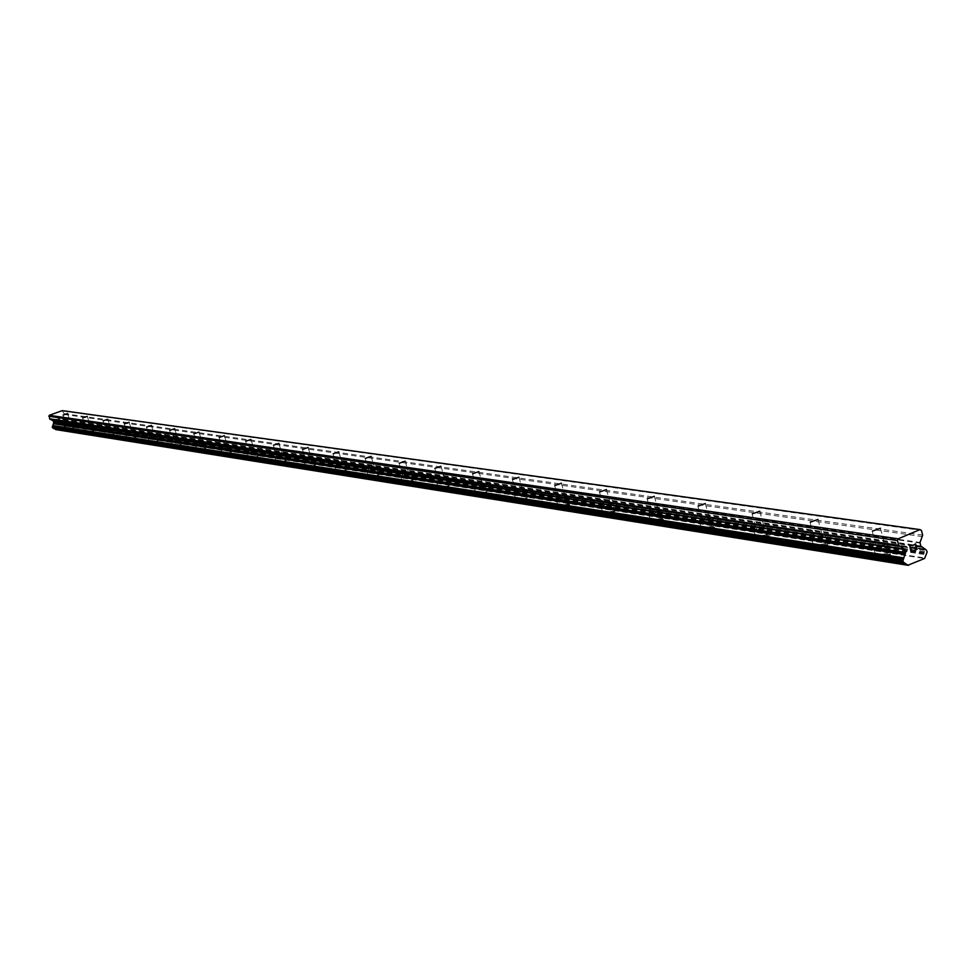 <?xml version="1.0" encoding="UTF-8"?>
<svg xmlns="http://www.w3.org/2000/svg" width="976" height="976" viewBox="0 0 976 976"><rect width="100%" height="100%" fill="white"/><g stroke="black" fill="none" stroke-linecap="round" stroke-linejoin="round"><path stroke-width="0.73" stroke-dasharray="4.88 3.66" d="M877.473 548.646L885.183 545.877L877.473 548.646M889.502 554.234C882.133 554.649 877.851 556.186 876.668 558.87L877.705 559.248C885.086 558.858 889.38 557.308 890.563 554.624L889.502 554.234C882.133 554.661 877.851 556.21 876.668 558.882L877.717 559.272C885.098 558.87 889.38 557.333 890.563 554.649L889.502 554.258M815.18 539.142L822.646 536.458L815.18 539.142M826.916 544.559C819.889 544.974 815.741 546.462 814.484 549.024L815.424 549.378C822.463 548.963 826.611 547.475 827.868 544.901L826.916 544.559C819.889 544.998 815.753 546.487 814.484 549.049L815.424 549.39C822.463 548.976 826.611 547.487 827.868 544.925L826.916 544.571M757.071 530.273L764.318 527.674L757.071 530.273M768.527 535.519C761.817 535.958 757.803 537.398 756.485 539.85L757.327 540.167C764.049 539.74 768.063 538.288 769.393 535.836L768.527 535.519C761.817 535.97 757.803 537.41 756.485 539.862L757.339 540.179C764.049 539.752 768.075 538.313 769.393 535.861L768.527 535.531M702.757 521.977L709.784 519.476L702.757 521.977M713.932 527.077C707.515 527.516 703.623 528.919 702.244 531.261L703.013 531.554C709.442 531.115 713.346 529.712 714.725 527.369L713.932 527.077C707.527 527.54 703.623 528.931 702.256 531.273L703.025 531.566C709.442 531.127 713.346 529.736 714.725 527.382L713.944 527.089M651.87 514.218L658.69 511.778L651.87 514.218M662.777 519.159C656.628 519.61 652.846 520.964 651.431 523.221L652.127 523.49C658.288 523.038 662.07 521.684 663.497 519.427L662.777 519.159C656.641 519.635 652.846 520.989 651.431 523.234L652.139 523.502C658.288 523.051 662.082 521.696 663.497 519.439L662.789 519.171M604.083 506.922L610.72 504.555L604.083 506.922M614.746 511.729C608.841 512.193 605.169 513.498 603.717 515.67L604.351 515.914C610.256 515.45 613.941 514.132 615.405 511.973L614.746 511.729C608.853 512.205 605.169 513.522 603.717 515.682L604.364 515.926C610.268 515.462 613.953 514.157 615.405 511.985L614.758 511.741M559.138 500.054L565.592 497.772L559.138 500.054M569.557 504.738C563.884 505.202 560.309 506.483 558.821 508.557L559.407 508.789C565.092 508.313 568.666 507.044 570.155 504.958L569.557 504.738M569.569 504.751C563.896 505.214 560.309 506.495 558.821 508.569L559.419 508.801C565.092 508.337 568.679 507.056 570.167 504.982L569.569 504.751M516.78 493.588L523.063 491.367L516.78 493.588M526.967 498.138L516.511 501.859L526.967 498.138M526.979 498.163L516.524 501.871L526.979 498.163M476.8 487.488L482.913 485.328L476.8 487.488M486.768 491.928L476.581 495.54L486.768 491.928M486.768 491.941L476.581 495.552L486.768 491.941M438.993 481.717L444.958 479.606L438.993 481.717M448.74 486.036L438.81 489.549L448.74 486.036M448.753 486.048L438.81 489.574L448.753 486.048M403.186 476.251L409.017 474.202L403.186 476.251M412.738 480.473L403.039 483.889L412.738 480.485M369.233 471.066L374.918 469.066L369.233 471.066M378.59 475.19L369.123 478.521L378.59 475.202M336.988 466.15L342.552 464.198L336.988 466.15M346.151 470.164L336.903 473.433L346.163 470.176M306.33 461.465L311.759 459.562L306.33 461.465M315.309 465.393L306.269 468.565L315.309 465.393M315.321 465.406L306.269 468.578L315.321 465.406M277.147 457.012L282.454 455.158L277.147 457.012M285.944 460.855L277.111 463.954L285.956 460.867M249.319 452.766L254.516 450.949L249.319 452.766M257.957 456.524L249.307 459.537L257.957 456.536M222.772 448.716L227.859 446.935L222.772 448.716M231.239 452.388L222.772 455.353L231.251 452.4M197.408 444.836L202.398 443.104L197.408 444.836M205.729 448.435L197.42 451.327L205.729 448.435M205.729 448.448L197.433 451.339L205.729 448.448M173.155 441.14L178.047 439.444L173.155 441.14M181.316 444.666L173.191 447.484L181.316 444.666M181.329 444.666L173.191 447.496L181.329 444.666M149.95 437.59L154.733 435.943L149.95 437.59M157.966 441.042L149.987 443.812L157.966 441.054M127.697 434.198L132.394 432.575L127.697 434.198M135.579 437.577L127.758 440.286L135.579 437.577M135.579 437.59L127.758 440.298L135.579 437.59M106.372 430.941L110.983 429.355L106.372 430.941M114.107 434.259L106.445 436.919L114.119 434.271M85.9 427.817L90.426 426.256L85.9 427.817M93.513 431.075L85.973 433.673L93.513 431.087M66.246 424.816L70.687 423.291L66.246 424.816M73.725 428.013L66.319 430.562L73.725 428.025M64.794 425.341L72.2 422.791L64.794 425.341M66.344 430.135L73.737 427.586L66.344 430.135M84.436 428.354L91.976 425.756L84.436 428.354M85.998 433.234L93.537 430.636L85.998 433.234M104.883 431.49L112.557 428.842L104.883 431.49M106.469 436.479L114.143 433.82L106.469 436.479M126.185 434.759L134.005 432.051L126.185 434.759M127.795 439.847L135.627 437.138L127.795 439.847M148.389 438.163L156.38 435.406L148.389 438.163M150.036 443.36L158.014 440.591L150.036 443.36M171.581 441.725L179.718 438.895L171.581 441.725M173.252 447.032L181.39 444.202L173.252 447.032M195.798 445.434L204.106 442.555L195.798 445.434M197.506 450.863L205.802 447.972L197.506 450.863M221.125 449.326L229.616 446.374L221.125 449.326M222.857 454.877L231.336 451.912L222.857 454.877M247.648 453.389L256.31 450.375L247.648 453.389M249.405 459.074L258.067 456.048L249.405 459.074M275.439 457.659L284.284 454.56L275.439 457.659M277.233 463.466L286.078 460.367L277.233 463.466M304.585 462.124L313.638 458.964L304.585 462.124M306.415 468.077L315.468 464.905L306.415 468.077M335.207 466.821L344.479 463.576L335.207 466.821M337.074 472.921L346.334 469.676L337.074 472.921M367.415 471.762L376.895 468.431L367.415 471.762M369.318 478.02L378.786 474.69L369.318 478.02M401.331 476.971L411.042 473.555L401.331 476.971M403.259 483.388L412.97 479.972L403.259 483.388M437.089 482.449L447.045 478.948L437.089 482.449M439.054 489.049L449.009 485.536L439.054 489.049M474.848 488.244L485.06 484.645L474.848 488.244M476.861 495.027L487.061 491.416L476.861 495.027M514.791 494.381L525.271 490.66L514.791 494.381M516.841 501.347L527.308 497.626L516.841 501.347M557.101 500.871L556.515 500.639C558.004 498.59 561.59 497.309 567.263 496.821L567.861 497.052C566.361 499.114 562.786 500.383 557.101 500.871M559.187 508.032L558.601 507.813C560.09 505.739 563.677 504.458 569.35 503.982L569.935 504.214C568.447 506.288 564.872 507.569 559.187 508.032M601.997 507.752L601.362 507.508C602.826 505.373 606.499 504.055 612.403 503.579L613.05 503.823C611.598 505.971 607.902 507.276 601.997 507.752M604.132 515.145L603.485 514.889C604.949 512.729 608.621 511.424 614.526 510.96L615.185 511.204C613.721 513.364 610.037 514.681 604.132 515.145M649.735 515.072L649.028 514.816C650.455 512.583 654.237 511.229 660.386 510.765L661.106 511.021C659.678 513.254 655.884 514.608 649.735 515.072M651.907 522.697L651.199 522.428C652.615 520.171 656.409 518.829 662.558 518.366L663.265 518.634C661.85 520.879 658.056 522.233 651.907 522.697M700.573 522.88L699.804 522.587C701.183 520.269 705.075 518.866 711.492 518.402L712.273 518.695C710.894 521.025 706.99 522.416 700.573 522.88M702.793 530.737L702.012 530.444C703.391 528.101 707.283 526.698 713.7 526.259L714.493 526.552C713.114 528.894 709.21 530.285 702.793 530.737M754.826 531.2L753.984 530.883C755.314 528.467 759.328 527.016 766.038 526.564L766.904 526.881C765.574 529.309 761.548 530.749 754.826 531.2M757.095 539.313L756.241 538.996C757.571 536.556 761.585 535.116 768.295 534.677L769.149 534.994C767.831 537.447 763.805 538.886 757.095 539.313M812.874 540.106L811.934 539.765C813.203 537.227 817.351 535.739 824.366 535.299L825.318 535.641C824.061 538.179 819.901 539.667 812.874 540.106M815.18 548.5L814.24 548.146C815.497 545.596 819.645 544.108 826.672 543.681L827.624 544.035C826.367 546.597 822.219 548.085 815.18 548.5M875.106 549.647L874.069 549.268C875.252 546.621 879.535 545.084 886.916 544.657L887.965 545.035C886.769 547.695 882.487 549.232 875.106 549.647M877.461 558.345L876.424 557.955C877.607 555.283 881.889 553.746 889.258 553.331L890.319 553.721C889.124 556.405 884.842 557.943 877.461 558.345M56.632 422.352L56.266 421.193L56.632 422.352L58.084 421.827L56.632 422.352M56.266 421.193L57.047 420.9L56.266 421.193M56.986 420.717L56.193 420.998L56.986 420.717M56.193 420.998L55.827 419.826L56.205 420.998M55.827 419.826L57.267 419.314L55.827 419.826M57.206 419.119L55.571 419.704L56.51 422.62L58.084 421.827L56.51 422.62L55.571 419.704L57.206 419.119M59.817 419.546L58.621 418.826L59.829 419.546M58.621 418.826L60.146 418.265L58.621 418.826M60.085 418.07L58.157 418.765L60.439 420.266L59.768 421.229L59.219 420.815L60.268 421.046L60.439 420.266L58.157 418.765L60.085 418.07M55.669 429.55L65.355 426.085L66.697 423.084L66.6 421.864L62.891 419.375L62.415 417.496L63.94 413.604L62.244 410.628M54.705 428.732L53.875 428.598M53.302 428.135L904.142 562.615M916.659 549.049L914.341 550.44M915.976 546.523L914.658 547.072M912.987 545.364L915.61 543.852M911.011 551.855L909.547 546.426M63.135 411.091L921.417 530.419M63.342 419.729L921.466 546.645M63.672 420.144L922.015 547.402M65.514 425.829L924.858 558.004M65.38 426.036L924.626 558.394M65.355 426.085L924.589 558.479M63.94 413.604L922.674 535.129M63.891 414.41L922.552 536.629M62.415 417.496L920.014 542.485M62.403 417.826L919.965 543.083M62.891 419.375L920.734 545.974M63.098 419.607L921.063 546.414M65.258 421.059L923.357 548.866M65.636 421.254L925.211 549.403M65.709 421.376L925.333 549.647M66.039 421.571L925.712 549.976M66.234 421.583L925.565 549.903L66.283 421.583M66.6 421.864L926.797 550.513M66.844 422.608L927.176 551.904M66.697 423.084L926.907 552.806M66.575 423.169L926.712 552.977M66.405 423.56L926.419 553.709M66.429 423.706L926.444 553.99M66.246 424.121L926.126 554.758M872.068 530.798L876.838 548.427M809.934 521.916L814.606 538.935M751.971 513.632L756.559 530.078M697.803 505.885L702.293 521.806M647.039 498.614L651.443 514.059M599.386 491.806L603.693 506.776M554.551 485.389L558.784 499.919M512.315 479.35L516.463 493.466M472.433 473.641L476.495 487.378M434.723 468.248L438.712 481.607M399.013 463.149L402.929 476.154M365.158 458.293L369.001 470.981M332.999 453.694L336.769 466.064M302.426 449.326L306.135 461.392M273.317 445.154L276.952 456.939M245.574 441.189L249.148 452.693M219.1 437.407L222.613 448.643M193.809 433.783L197.262 444.775M169.629 430.318L173.02 441.079M146.473 427.012L149.804 437.541M124.294 423.84L127.575 434.149M103.029 420.79L106.262 430.892M82.618 417.874L85.79 427.769M63.013 415.068L66.136 424.78M64.623 425.268L66.161 430.062M84.253 428.281L85.815 433.161M104.676 431.404L106.274 436.394M125.965 434.674L127.588 439.761M148.169 438.078L149.816 443.275M171.337 441.628L173.008 446.935M195.542 445.337L197.25 450.766M220.857 449.216L222.589 454.767M247.355 453.279L249.112 458.952M275.122 457.537L276.916 463.344M304.256 461.99L306.086 467.943M334.853 466.687L336.708 472.787M367.025 471.615L368.916 477.862M400.904 476.8L402.844 483.218M436.638 482.278L438.602 488.866M474.36 488.061L476.361 494.832M514.254 494.173L516.304 501.127M556.515 500.639L558.601 507.813M601.362 507.508L603.485 514.889M649.028 514.816L651.199 522.428M699.804 522.587L702.012 530.444M753.984 530.883L756.241 538.996M811.934 539.765L814.24 548.146M874.069 549.268L876.424 557.955M887.965 545.035L890.319 553.721M825.318 535.641L827.624 544.035M766.904 526.881L769.149 534.994M712.273 518.695L714.493 526.552M661.106 511.021L663.265 518.634M613.05 503.823L615.185 511.204M567.861 497.052L569.935 504.214M525.271 490.66L527.308 497.626M485.06 484.645L487.061 491.416M447.045 478.948L449.009 485.536M411.042 473.555L412.97 479.972M376.895 468.431L378.786 474.69M344.479 463.576L346.334 469.676M313.638 458.964L315.468 464.905M284.284 454.56L286.078 460.367M256.31 450.375L258.067 456.048M229.616 446.374L231.336 451.912M204.106 442.555L205.802 447.972M179.718 438.895L181.39 444.202M156.38 435.406L158.014 440.591M134.005 432.051L135.627 437.138M112.557 428.842L114.143 433.82M91.976 425.756L93.537 430.636M72.2 422.791L73.737 427.586M67.576 413.617L70.687 423.291M87.267 416.398L90.426 426.256M107.775 419.29L110.983 429.355M129.137 422.315L132.394 432.575M151.414 425.463L154.733 435.943M174.667 428.745L178.047 439.444M198.97 432.173L202.398 443.104M224.382 435.76L227.859 446.935M250.978 439.517L254.516 450.949M278.843 443.458L282.454 455.158M308.099 447.594L311.759 459.562M338.806 451.925L342.552 464.198M371.112 456.5L374.918 469.066M405.138 461.306L409.017 474.202M441.018 466.382L444.958 479.606M478.899 471.737L482.913 485.328M518.964 477.398L523.063 491.367M561.42 483.413L565.592 497.772M606.462 489.781L610.72 504.555M654.359 496.564L658.69 511.778M705.367 503.787L709.784 519.476M759.816 511.497L764.318 527.674M818.059 519.757L822.646 536.458M880.511 528.614L885.183 545.877M64.855 421.046L923.943 549.049M65.355 421.059L923.284 548.829M65.99 421.571L925.785 550M54.29 428.61L906.155 563.591M53.143 428.074L904.264 562.627"/><path stroke-width="1.46" d="M872.69 531.017L880.413 528.248L872.69 531.017M810.495 522.111L817.973 519.439L810.495 522.111M752.484 513.803L759.731 511.229L752.484 513.803M698.267 506.044L705.294 503.543L698.267 506.044M647.454 498.773L654.286 496.345L647.454 498.773M599.764 491.941L606.413 489.586L599.764 491.941M554.905 485.523L561.371 483.23L554.905 485.523M512.632 479.472L518.927 477.252L512.632 479.472M472.726 473.75L478.862 471.591L472.726 473.75M435.003 468.358L440.969 466.247L435.003 468.358M399.269 463.234L405.101 461.197L399.269 463.234M365.39 458.391L371.087 456.39L365.39 458.391M333.219 453.779L338.782 451.839L333.219 453.779M302.633 449.399L308.062 447.508L302.633 449.399M273.512 445.227L278.831 443.385L273.512 445.227M245.745 441.262L250.954 439.444L245.745 441.262M219.258 437.468L224.358 435.699L219.258 437.468M193.956 433.844L198.945 432.112L193.956 433.844M169.763 430.379L174.655 428.684L169.763 430.379M146.607 427.061L151.402 425.414L146.607 427.061M124.428 423.889L129.125 422.266L124.428 423.889M103.151 420.839L107.763 419.253L103.151 420.839M82.728 417.911L87.254 416.362L82.728 417.911M63.123 415.105L67.564 413.58L63.123 415.105M919.953 529.602L62.244 410.628L49.251 415.312L49.617 418.777L53.082 420.876L904.41 549.122L898.713 545.291L897.444 540.57L898.213 538.801L919.953 529.602L921.417 530.419L922.674 535.129L920.014 542.485L920.734 545.974L926.285 550.013L927.176 551.904L924.589 558.479L908.046 565.189L903.764 562.627L902.873 560.724L905.472 553.05L904.41 549.122M54.705 428.732L55.717 429.574L908.497 565.372M53.302 428.135L905.142 563.53M53.082 420.876L53.79 422.657L52.277 427.037L52.911 428.074L903.654 562.603M916.659 549.049L916.074 546.877L916.659 549.049L914.353 550.44L917.062 549.281L914.353 550.44M916.074 546.877L914.768 547.438L916.074 546.877M914.768 547.438L915.976 546.523L915.39 544.352L915.976 546.523M915.39 544.352L912.987 545.364L915.39 544.34M912.987 545.364L915.61 543.852L917.074 549.281L915.61 543.852M911.816 549.939L911.12 551.025L909.852 546.292L911.377 550.452M911.535 550.781L911.072 551.83L911.523 550.781M910.998 551.855L909.864 546.292M55.669 429.55L908.229 565.299M55.449 429.477L908.046 565.189M53.607 423.779L905.191 554.563M53.643 423.242L905.252 553.551M48.8 416.252L897.444 540.57M49.251 415.312L898.213 538.801M923.357 548.866L924.589 549.049M53.497 428.391L904.837 563.225M53.424 428.269L904.728 562.981M52.521 427.793L903.251 562.127M52.277 427.037L902.873 560.724M52.411 426.573L903.105 559.846M52.558 426.451L903.361 559.614M52.716 426.085L903.617 558.906M52.704 425.926L903.605 558.626M52.887 425.524L903.922 557.869M53.765 422.986L905.472 553.05M53.79 422.657L905.521 552.453M53.29 421.107L904.74 549.561M50.118 419.375L899.53 546.401M49.617 418.777L898.713 545.291M923.284 548.829L924.76 549.049M55.608 429.55L908.314 565.311M53.778 428.586L905.301 563.579M52.838 428.061L903.764 562.627"/></g></svg>
